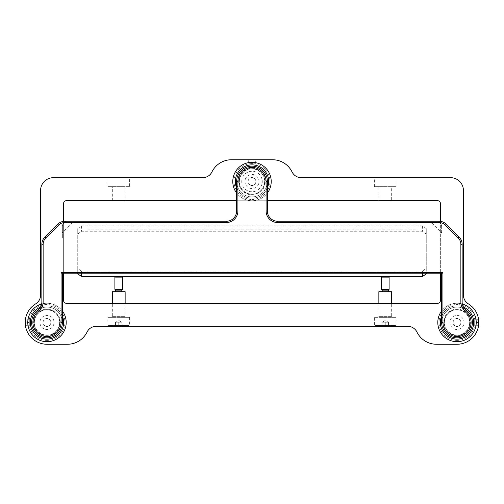<?xml version="1.0" encoding="UTF-8"?>
<svg xmlns="http://www.w3.org/2000/svg" width="504" height="504" viewBox="0 0 504 504"><rect width="100%" height="100%" fill="white"/><g stroke="black" fill="none" stroke-linecap="round" stroke-linejoin="round"><path stroke-width="0.38" stroke-dasharray="2.52 1.89" d="M455.074 325.836A3.881 3.881 0 0 1 453.134 322.472L453.134 320.235L457.015 317.993L460.902 320.235L460.902 324.715L457.015 326.957L453.134 324.715L453.134 320.235L457.015 317.993L460.902 320.235L460.902 322.472A3.881 3.881 0 0 1 455.074 325.836L453.134 324.715L453.134 322.472A3.881 3.881 0 0 1 458.961 319.114A3.881 3.881 0 0 1 460.902 322.472L460.902 324.715L458.961 325.836L457.015 326.957L455.074 325.836M444.396 322.472A12.619 12.619 0 0 1 457.015 309.853A12.619 12.619 0 0 1 469.64 322.472A12.619 12.619 0 0 1 457.015 335.097A12.619 12.619 0 0 1 444.396 322.472A12.619 12.619 0 0 1 457.015 309.853A12.619 12.619 0 0 1 469.64 322.472A12.619 12.619 0 0 1 457.015 335.097A12.619 12.619 0 0 1 444.396 322.472M250.06 184.886A3.881 3.881 0 0 1 248.119 181.528L248.119 179.285L252 177.043L255.881 179.285L255.881 183.765L252 186.007L248.119 183.765L248.119 181.528A3.881 3.881 0 0 1 250.06 178.164L252 177.043L255.881 179.285L255.881 181.528A3.881 3.881 0 0 1 250.06 184.886L248.119 183.765L248.119 179.285L250.06 178.164A3.881 3.881 0 0 1 255.881 181.528L255.881 183.765L252 186.007L250.06 184.886M239.381 181.528A12.619 12.619 0 0 1 252 168.903A12.619 12.619 0 0 1 264.619 181.528A12.619 12.619 0 0 1 252 194.147A12.619 12.619 0 0 1 239.381 181.528A12.619 12.619 0 0 1 252 168.903A12.619 12.619 0 0 1 264.619 181.528A12.619 12.619 0 0 1 252 194.147A12.619 12.619 0 0 1 239.381 181.528M45.039 325.836A3.881 3.881 0 0 1 43.098 322.472L43.098 320.235L46.985 317.993L50.866 320.235L50.866 324.715L46.985 326.957L43.098 324.715L43.098 320.235L46.985 317.993L50.866 320.235L50.866 322.472A3.881 3.881 0 0 1 45.039 325.836L43.098 324.715L43.098 322.472A3.881 3.881 0 0 1 48.926 319.114A3.881 3.881 0 0 1 50.866 322.472L50.866 324.715L46.985 326.957L45.039 325.836M34.36 322.472A12.619 12.619 0 0 1 46.985 309.853A12.619 12.619 0 0 1 59.604 322.472A12.619 12.619 0 0 1 46.985 335.097A12.619 12.619 0 0 1 34.36 322.472A12.619 12.619 0 0 1 46.985 309.853A12.619 12.619 0 0 1 59.604 322.472A12.619 12.619 0 0 1 46.985 335.097A12.619 12.619 0 0 1 34.36 322.472M382.183 322.22L388.338 322.22L382.183 322.22L385.264 320.443L388.338 322.22M394.689 326.321L375.833 326.321L394.689 326.321L395.514 325.496L375.007 325.496L395.514 325.496M375.833 326.321L375.007 325.496M382.057 326.321L388.464 326.321L382.057 326.321L382.057 322.22L382.057 326.321M385.264 322.22L385.264 326.321L385.264 322.22L388.464 322.22L388.464 326.321L388.464 322.22L382.057 322.22L385.264 322.22M382.202 276.343L388.319 276.343L381.975 276.576M381.415 289.334L389.107 289.334M381.415 277.131L389.107 277.131M391.665 316.632L378.857 316.632L391.665 316.632L391.665 303.257L378.857 303.257L391.665 303.257M378.857 316.632L378.857 303.257M388.319 291.721L382.202 291.721L388.319 291.721M382.202 290.121L388.319 290.121M378.857 291.721L391.665 291.721M115.681 290.121L121.798 290.121M114.893 289.334L122.585 289.334M115.681 291.721L121.798 291.721L115.681 291.721M112.335 316.632L125.143 316.632L112.335 316.632L112.335 303.257L125.143 303.257L112.335 303.257M112.335 291.721L125.143 291.721M125.143 316.632L125.143 303.257M114.893 277.131L122.585 277.131M121.798 276.343L115.681 276.343L122.025 276.576M121.817 322.22L115.662 322.22L121.817 322.22L118.736 320.443L115.662 322.22M109.311 326.321L128.167 326.321L109.311 326.321L108.486 325.496L128.993 325.496L108.486 325.496M128.167 326.321L128.993 325.496M121.943 326.321L115.536 326.321L121.943 326.321L121.943 322.22L121.943 326.321M118.736 322.22L118.736 326.321L118.736 322.22L115.536 322.22L115.536 326.321L115.536 322.22L121.943 322.22L118.736 322.22M25.2 318.244L25.2 326.705M25.754 317.583L25.95 327.6L25.95 317.35M29.301 319.271L25.2 319.271L25.2 322.472L25.2 319.271L29.301 319.271L29.301 322.472L29.301 319.271M29.301 322.472L25.2 322.472L25.2 325.679L25.2 322.472L29.301 322.472L29.301 325.679L29.301 322.472M29.301 325.679L25.2 325.679L29.301 325.679M478.8 326.705L478.8 318.244M478.246 327.367L478.05 317.35L478.05 327.6M478.8 322.472L478.8 325.679L478.8 319.271L478.8 322.472L474.699 322.472L474.699 325.679L478.8 325.679L474.699 325.679L474.699 319.271L474.699 322.472L478.8 322.472L478.737 320.853M474.699 319.271L478.8 319.271L474.699 319.271M253.852 159.743L250.148 159.743L255.698 159.743L253.852 159.743L253.852 163.844L250.148 163.844L250.148 159.743L248.302 159.743L250.148 159.743L250.148 163.844L255.698 163.844L253.852 163.844L253.852 159.743M255.698 163.844L255.698 159.743M248.302 163.844L250.148 163.844L248.302 163.844L248.302 159.743M252 159.743C246.569 159.743 246.569 159.743 252 159.743C257.431 159.743 257.431 159.743 252 159.743M396.15 186.65L374.371 186.65L396.15 186.65L396.15 177.679L374.371 177.679L396.15 177.679M374.371 186.65L374.371 177.679M391.665 200.743L378.857 200.743L391.665 200.743L391.665 186.65L378.857 186.65L391.665 186.65M378.857 200.743L378.857 186.65M125.143 200.743L112.335 200.743L125.143 200.743L125.143 186.65L112.335 186.65L125.143 186.65M112.335 200.743L112.335 186.65M129.629 186.65L107.85 186.65L129.629 186.65L129.629 177.679L107.85 177.679L129.629 177.679M107.85 186.65L107.85 177.679M374.371 317.35L396.15 317.35L374.371 317.35L374.371 326.321L396.15 326.321L374.371 326.321M396.15 317.35L396.15 326.321M107.85 317.35L129.629 317.35L107.85 317.35L107.85 326.321L129.629 326.321L107.85 326.321M129.629 317.35L129.629 326.321M63.643 203.307A2.564 2.564 0 0 1 66.2 200.743L437.8 200.743A2.564 2.564 0 0 1 440.357 203.307L440.357 300.693A2.564 2.564 0 0 1 437.8 303.257L66.2 303.257A2.564 2.564 0 0 1 63.643 300.693L63.643 203.307M63.643 273.162L63.643 221.325M292.062 171.94A10.25 10.25 0 0 0 301.266 177.679L450.608 177.679A12.814 12.814 0 0 1 463.422 190.493L463.422 295.111A10.25 10.25 0 0 0 468.342 303.868A21.785 21.785 0 0 1 457.015 344.257L436.514 344.257A21.785 21.785 0 0 1 416.953 332.06A10.25 10.25 0 0 0 407.749 326.321L96.251 326.321A10.25 10.25 0 0 0 87.047 332.06A21.785 21.785 0 0 1 67.486 344.257L46.985 344.257A21.785 21.785 0 0 1 35.658 303.868A10.25 10.25 0 0 0 40.578 295.111L40.578 190.493A12.814 12.814 0 0 1 53.392 177.679L202.734 177.679A10.25 10.25 0 0 0 211.938 171.94A21.785 21.785 0 0 1 231.5 159.743L272.5 159.743A21.785 21.785 0 0 1 292.062 171.94M256.227 159.743L247.773 159.743L256.227 159.743M478.384 326.705C478.838 326.964 478.838 317.986 478.384 318.244M25.616 318.244C25.162 317.986 25.162 326.964 25.616 326.705M25.263 324.097L25.2 322.478M457.015 307.1A15.378 15.378 0 0 0 441.643 322.472A15.378 15.378 0 0 0 457.015 337.85A15.378 15.378 0 0 0 472.393 322.472A15.378 15.378 0 0 0 457.015 307.1A15.378 15.378 0 0 1 472.393 322.472A15.378 15.378 0 0 1 457.015 337.85A15.378 15.378 0 0 1 441.643 322.472A15.378 15.378 0 0 1 457.015 307.1M252 166.15A15.378 15.378 0 0 0 236.622 181.528A15.378 15.378 0 0 0 252 196.9A15.378 15.378 0 0 0 267.378 181.528A15.378 15.378 0 0 0 252 166.15A15.378 15.378 0 0 1 267.378 181.528A15.378 15.378 0 0 1 252 196.9A15.378 15.378 0 0 1 236.622 181.528A15.378 15.378 0 0 1 252 166.15A15.378 15.378 0 0 1 267.378 181.528A15.378 15.378 0 0 1 252 196.9A15.378 15.378 0 0 1 236.622 181.528A15.378 15.378 0 0 1 252 166.15M46.985 307.1A15.378 15.378 0 0 0 31.607 322.472A15.378 15.378 0 0 0 46.985 337.85A15.378 15.378 0 0 0 62.357 322.472A15.378 15.378 0 0 0 46.985 307.1A15.378 15.378 0 0 1 62.357 322.472A15.378 15.378 0 0 1 46.985 337.85A15.378 15.378 0 0 1 31.607 322.472A15.378 15.378 0 0 1 46.985 307.1M440.357 221.325L440.357 273.162M236.622 200.743L267.378 200.743M41.656 304.007A19.221 19.221 0 0 1 66.2 322.472A19.221 19.221 0 0 1 46.985 341.693A19.221 19.221 0 0 0 66.2 322.472A19.221 19.221 0 0 0 46.985 303.257A19.221 19.221 0 0 0 27.764 322.472A19.221 19.221 0 0 0 46.985 341.693A19.221 19.221 0 0 0 66.2 322.472A19.221 19.221 0 0 0 46.985 303.257A19.221 19.221 0 0 0 27.764 322.472A19.221 19.221 0 0 0 46.985 341.693A19.221 19.221 0 0 1 27.764 322.472A19.221 19.221 0 0 1 62.357 310.943M46.985 335.286A12.814 12.814 0 0 0 59.8 322.472A12.814 12.814 0 0 0 46.985 309.664A12.814 12.814 0 0 0 34.171 322.472A12.814 12.814 0 0 0 46.985 335.286A12.814 12.814 0 0 1 34.171 322.472A12.814 12.814 0 0 1 46.985 309.664A12.814 12.814 0 0 1 59.8 322.472A12.814 12.814 0 0 1 46.985 335.286A12.814 12.814 0 0 0 59.8 322.472A12.814 12.814 0 0 0 46.985 309.664A12.814 12.814 0 0 0 34.171 322.472A12.814 12.814 0 0 0 46.985 335.286A12.814 12.814 0 0 0 59.8 322.472A12.814 12.814 0 0 0 46.985 309.664A12.814 12.814 0 0 0 34.171 322.472A12.814 12.814 0 0 0 46.985 335.286M441.643 310.943A19.221 19.221 0 0 1 476.236 322.472A19.221 19.221 0 0 1 457.015 341.693A19.221 19.221 0 0 0 476.236 322.472A19.221 19.221 0 0 0 457.015 303.257A19.221 19.221 0 0 0 437.8 322.472A19.221 19.221 0 0 0 457.015 341.693A19.221 19.221 0 0 0 476.236 322.472A19.221 19.221 0 0 0 457.015 303.257A19.221 19.221 0 0 0 437.8 322.472A19.221 19.221 0 0 0 457.015 341.693A19.221 19.221 0 0 1 437.8 322.472A19.221 19.221 0 0 1 462.344 304.007M457.015 335.286A12.814 12.814 0 0 0 469.829 322.472A12.814 12.814 0 0 0 457.015 309.664A12.814 12.814 0 0 0 444.2 322.472A12.814 12.814 0 0 0 457.015 335.286A12.814 12.814 0 0 1 444.2 322.472A12.814 12.814 0 0 1 457.015 309.664A12.814 12.814 0 0 1 469.829 322.472A12.814 12.814 0 0 1 457.015 335.286A12.814 12.814 0 0 0 469.829 322.472A12.814 12.814 0 0 0 457.015 309.664A12.814 12.814 0 0 0 444.2 322.472A12.814 12.814 0 0 0 457.015 335.286A12.814 12.814 0 0 0 469.829 322.472A12.814 12.814 0 0 0 457.015 309.664A12.814 12.814 0 0 0 444.2 322.472A12.814 12.814 0 0 0 457.015 335.286M267.378 193.057A19.221 19.221 0 0 1 252 200.743A19.221 19.221 0 0 0 271.221 181.528A19.221 19.221 0 0 0 252 162.307A19.221 19.221 0 0 0 232.779 181.528A19.221 19.221 0 0 0 252 200.743A19.221 19.221 0 0 0 271.221 181.528A19.221 19.221 0 0 0 252 162.307A19.221 19.221 0 0 0 232.779 181.528A19.221 19.221 0 0 0 252 200.743A19.221 19.221 0 0 1 236.622 193.057M252 194.336A12.814 12.814 0 0 0 264.814 181.528A12.814 12.814 0 0 0 252 168.714A12.814 12.814 0 0 0 239.186 181.528A12.814 12.814 0 0 0 252 194.336A12.814 12.814 0 0 1 239.186 181.528A12.814 12.814 0 0 1 252 168.714A12.814 12.814 0 0 1 264.814 181.528A12.814 12.814 0 0 1 252 194.336A12.814 12.814 0 0 0 264.814 181.528A12.814 12.814 0 0 0 252 168.714A12.814 12.814 0 0 0 239.186 181.528A12.814 12.814 0 0 0 252 194.336A12.814 12.814 0 0 0 264.814 181.528A12.814 12.814 0 0 0 252 168.714A12.814 12.814 0 0 0 239.186 181.528A12.814 12.814 0 0 0 252 194.336M252 162.307A19.221 19.221 0 0 1 271.221 181.528A19.221 19.221 0 0 1 252 200.743A19.221 19.221 0 0 1 232.779 181.528A19.221 19.221 0 0 1 252 162.307M87.986 222.548L87.986 229.125L87.986 222.548L72.608 222.548L72.608 221.25L67.486 221.25A5.128 5.128 0 0 0 62.357 226.372C62.685 223.285 64.392 221.571 67.486 221.25L64.921 221.25A10.25 10.25 0 0 0 57.676 224.249L44.862 237.063A10.25 10.25 0 0 0 41.857 244.314L41.857 301.972A10.25 10.25 0 0 1 37.756 310.174A15.378 15.378 0 0 1 62.357 322.472A15.378 15.378 0 0 1 46.985 337.85A15.378 15.378 0 0 1 31.607 322.472A15.378 15.378 0 0 1 46.985 307.1A15.378 15.378 0 0 1 62.357 322.472L62.357 273.162M441.643 273.162L441.643 322.472A15.378 15.378 0 0 1 457.015 307.1A15.378 15.378 0 0 1 472.393 322.472A15.378 15.378 0 0 1 457.015 337.85A15.378 15.378 0 0 1 450.141 308.719A15.378 15.378 0 0 1 466.244 310.174A10.25 10.25 0 0 1 462.143 301.972L462.143 244.314A10.25 10.25 0 0 0 459.138 237.063L446.324 224.249A10.25 10.25 0 0 0 439.079 221.25L431.392 221.25L431.392 222.548L441.643 232.798L441.643 226.372C441.315 223.285 439.608 221.571 436.514 221.25A5.128 5.128 0 0 1 441.643 226.372L441.643 232.798M62.357 226.372L62.357 237.926L62.357 226.372M72.608 222.548L62.357 232.798M416.014 225.836L416.014 222.548L416.014 225.836L87.986 225.836M72.608 221.25L226.372 221.25A10.25 10.25 0 0 0 236.622 211L236.622 181.528A15.378 15.378 0 0 1 252 166.15A15.378 15.378 0 0 1 267.378 181.528L267.378 211A10.25 10.25 0 0 0 277.628 221.25L431.392 221.25M241.75 181.528A10.25 10.25 0 0 0 252 191.778A10.25 10.25 0 0 0 262.25 181.528A10.25 10.25 0 0 0 252 171.272A10.25 10.25 0 0 0 241.75 181.528M431.392 222.548L416.014 222.548M416.014 229.125L87.986 229.125M61.721 273.162L62.357 272.519M441.643 272.519L442.279 273.162M81.579 271.139L77.736 268.418L77.736 228.551L81.579 225.836L422.421 225.836L426.264 228.551L426.264 268.418L422.421 271.139L81.579 271.139L81.579 273.162M77.736 268.418L77.736 273.162M77.736 273.855L77.736 233.988L81.579 231.273L422.421 231.273L426.264 233.988L426.264 273.855M77.736 228.551L77.736 233.988M81.579 225.836L81.579 231.273M422.421 225.836L422.421 231.273M426.264 228.551L426.264 233.988M426.264 268.418L426.264 273.162M422.421 271.139L422.421 273.162M444.207 322.132A12.814 12.814 0 0 0 456.674 335.286A12.814 12.814 0 0 0 469.829 322.818A12.814 12.814 0 0 1 456.674 335.286A12.814 12.814 0 0 1 444.207 322.132A12.814 12.814 0 0 1 457.361 309.664A12.814 12.814 0 0 1 469.829 322.818A12.814 12.814 0 0 0 457.361 309.664A12.814 12.814 0 0 0 444.207 322.132A12.814 12.814 0 0 0 456.674 335.286A12.814 12.814 0 0 0 469.829 322.818A12.814 12.814 0 0 1 456.674 335.286A12.814 12.814 0 0 1 444.207 322.132A12.814 12.814 0 0 1 457.361 309.664A12.814 12.814 0 0 1 469.829 322.818A12.814 12.814 0 0 0 457.361 309.664A12.814 12.814 0 0 0 444.207 322.132A12.814 12.814 0 0 0 456.674 335.286A12.814 12.814 0 0 0 469.829 322.818A12.814 12.814 0 0 1 456.674 335.286A12.814 12.814 0 0 1 444.207 322.132A12.814 12.814 0 0 1 457.361 309.664A12.814 12.814 0 0 1 469.829 322.818A12.814 12.814 0 0 0 457.361 309.664A12.814 12.814 0 0 0 444.207 322.132A12.814 12.814 0 0 0 456.674 335.286A12.814 12.814 0 0 0 469.829 322.818A12.814 12.814 0 0 1 456.674 335.286A12.814 12.814 0 0 1 444.207 322.132A12.814 12.814 0 0 1 457.361 309.664A12.814 12.814 0 0 1 469.829 322.818A12.814 12.814 0 0 0 457.361 309.664A12.814 12.814 0 0 0 444.207 322.132M239.696 177.944A12.814 12.814 0 0 0 248.415 193.826A12.814 12.814 0 0 0 264.304 185.107A12.814 12.814 0 0 1 248.415 193.826A12.814 12.814 0 0 1 239.696 177.944A12.814 12.814 0 0 1 255.585 169.224A12.814 12.814 0 0 1 264.304 185.107A12.814 12.814 0 0 0 255.585 169.224A12.814 12.814 0 0 0 239.696 177.944A12.814 12.814 0 0 0 248.415 193.826A12.814 12.814 0 0 0 264.304 185.107A12.814 12.814 0 0 1 248.415 193.826A12.814 12.814 0 0 1 239.696 177.944A12.814 12.814 0 0 1 255.585 169.224A12.814 12.814 0 0 1 264.304 185.107A12.814 12.814 0 0 0 255.585 169.224A12.814 12.814 0 0 0 239.696 177.944A12.814 12.814 0 0 0 248.415 193.826A12.814 12.814 0 0 0 264.304 185.107A12.814 12.814 0 0 1 248.415 193.826A12.814 12.814 0 0 1 239.696 177.944A12.814 12.814 0 0 1 255.585 169.224A12.814 12.814 0 0 1 264.304 185.107A12.814 12.814 0 0 0 255.585 169.224A12.814 12.814 0 0 0 239.696 177.944A12.814 12.814 0 0 0 248.415 193.826A12.814 12.814 0 0 0 264.304 185.107A12.814 12.814 0 0 1 248.415 193.826A12.814 12.814 0 0 1 239.696 177.944A12.814 12.814 0 0 1 255.585 169.224A12.814 12.814 0 0 1 264.304 185.107A12.814 12.814 0 0 0 255.585 169.224A12.814 12.814 0 0 0 239.696 177.944M38.065 331.676A12.814 12.814 0 0 0 56.183 331.393A12.814 12.814 0 0 0 55.9 313.274A12.814 12.814 0 0 1 56.183 331.393A12.814 12.814 0 0 1 38.065 331.676A12.814 12.814 0 0 1 37.781 313.557A12.814 12.814 0 0 1 55.9 313.274A12.814 12.814 0 0 0 37.781 313.557A12.814 12.814 0 0 0 38.065 331.676A12.814 12.814 0 0 0 56.183 331.393A12.814 12.814 0 0 0 55.9 313.274A12.814 12.814 0 0 1 56.183 331.393A12.814 12.814 0 0 1 38.065 331.676A12.814 12.814 0 0 1 37.781 313.557A12.814 12.814 0 0 1 55.9 313.274A12.814 12.814 0 0 0 37.781 313.557A12.814 12.814 0 0 0 38.065 331.676A12.814 12.814 0 0 0 56.183 331.393A12.814 12.814 0 0 0 55.9 313.274A12.814 12.814 0 0 1 56.183 331.393A12.814 12.814 0 0 1 38.065 331.676A12.814 12.814 0 0 1 37.781 313.557A12.814 12.814 0 0 1 55.9 313.274A12.814 12.814 0 0 0 37.781 313.557A12.814 12.814 0 0 0 38.065 331.676A12.814 12.814 0 0 0 56.183 331.393A12.814 12.814 0 0 0 55.9 313.274A12.814 12.814 0 0 1 56.183 331.393A12.814 12.814 0 0 1 38.065 331.676A12.814 12.814 0 0 1 37.781 313.557A12.814 12.814 0 0 1 55.9 313.274A12.814 12.814 0 0 0 37.781 313.557A12.814 12.814 0 0 0 38.065 331.676M463.548 307.15A16.657 16.657 0 0 0 440.357 322.472A16.657 16.657 0 0 0 457.015 339.135A16.657 16.657 0 0 0 473.672 322.472A16.657 16.657 0 0 0 441.643 316.065M62.357 316.065A16.657 16.657 0 0 0 30.328 322.472A16.657 16.657 0 0 0 46.985 339.135A16.657 16.657 0 0 0 63.643 322.472A16.657 16.657 0 0 0 40.452 307.15M236.622 187.935A16.657 16.657 0 0 0 268.657 181.528A16.657 16.657 0 0 0 252 164.865A16.657 16.657 0 0 0 235.343 181.528A16.657 16.657 0 0 0 267.378 187.935M457.771 307.119A15.378 15.378 0 0 1 472.374 323.228A15.378 15.378 0 0 1 456.265 337.831A15.378 15.378 0 0 1 441.661 321.722A15.378 15.378 0 0 1 457.771 307.119M456.139 340.395A17.936 17.936 0 0 0 474.932 323.348A17.936 17.936 0 0 0 457.89 304.555A17.936 17.936 0 0 1 474.932 323.348A17.936 17.936 0 0 1 456.139 340.395A17.936 17.936 0 0 1 439.097 321.596A17.936 17.936 0 0 1 457.89 304.555A17.936 17.936 0 0 0 439.097 321.596A17.936 17.936 0 0 0 456.139 340.395M456.366 335.784A13.324 13.324 0 0 1 443.709 321.823A13.324 13.324 0 0 1 457.67 309.166A13.324 13.324 0 0 1 470.326 323.127A13.324 13.324 0 0 1 456.366 335.784M456.674 329.515A7.05 7.05 0 0 1 449.978 322.132A7.05 7.05 0 0 1 457.361 315.435A7.05 7.05 0 0 1 464.058 322.818A7.05 7.05 0 0 1 456.674 329.515M31.784 320.16A15.378 15.378 0 0 1 49.297 307.276A15.378 15.378 0 0 1 62.187 324.784A15.378 15.378 0 0 1 44.673 337.674A15.378 15.378 0 0 1 31.784 320.16M64.72 325.174A17.936 17.936 0 0 0 49.682 304.737A17.936 17.936 0 0 0 29.251 319.775A17.936 17.936 0 0 1 49.682 304.737A17.936 17.936 0 0 1 64.72 325.174A17.936 17.936 0 0 1 44.289 340.213A17.936 17.936 0 0 1 29.251 319.775A17.936 17.936 0 0 0 44.289 340.213A17.936 17.936 0 0 0 64.72 325.174M60.159 324.475A13.324 13.324 0 0 1 44.982 335.651A13.324 13.324 0 0 1 33.806 320.468A13.324 13.324 0 0 1 48.989 309.298A13.324 13.324 0 0 1 60.159 324.475M53.953 323.536A7.05 7.05 0 0 1 45.921 329.44A7.05 7.05 0 0 1 40.018 321.413A7.05 7.05 0 0 1 48.044 315.51A7.05 7.05 0 0 1 53.953 323.536M252 163.586A17.936 17.936 0 0 0 234.064 181.528A17.936 17.936 0 0 0 252 199.464A17.936 17.936 0 0 1 234.064 181.528A17.936 17.936 0 0 1 252 163.586A17.936 17.936 0 0 1 269.936 181.528A17.936 17.936 0 0 1 252 199.464A17.936 17.936 0 0 0 269.936 181.528A17.936 17.936 0 0 0 252 163.586M252 168.197A13.324 13.324 0 0 1 265.325 181.528A13.324 13.324 0 0 1 252 194.853A13.324 13.324 0 0 1 238.676 181.528A13.324 13.324 0 0 1 252 168.197M252 174.478A7.05 7.05 0 0 1 259.05 181.528A7.05 7.05 0 0 1 252 188.572A7.05 7.05 0 0 1 244.95 181.528A7.05 7.05 0 0 1 252 174.478"/><path stroke-width="0.76" d="M381.975 276.576L381.415 277.131L389.107 277.131L388.546 276.576M389.107 277.131L389.107 289.334L381.415 289.334L381.415 277.131M391.665 303.257L391.665 291.721L378.857 291.721L378.857 303.257M388.319 291.721L388.319 290.121L382.202 290.121L382.202 291.721M115.681 291.721L115.681 290.121L114.893 289.334L114.893 277.131L115.454 276.576M121.798 291.721L121.798 290.121L122.585 289.334L122.585 277.131L114.893 277.131M112.335 303.257L112.335 291.721L125.143 291.721L125.143 303.257M122.025 276.576L122.585 277.131M122.585 289.334L114.893 289.334M121.798 290.121L115.681 290.121M25.754 327.367L25.2 326.705L25.2 318.244L25.754 317.583M478.246 317.583L478.8 318.244L478.8 326.705L478.246 327.367M63.643 221.325L63.643 203.307A2.564 2.564 0 0 1 66.2 200.743L236.622 200.743M440.357 273.162L440.357 300.693A2.564 2.564 0 0 1 437.8 303.257L66.2 303.257A2.564 2.564 0 0 1 63.643 300.693L63.643 273.162M301.266 177.679A10.25 10.25 0 0 1 292.062 171.94A21.785 21.785 0 0 0 272.5 159.743L231.5 159.743A21.785 21.785 0 0 0 211.938 171.94A10.25 10.25 0 0 1 202.734 177.679L53.392 177.679A12.814 12.814 0 0 0 40.578 190.493L40.578 295.111A10.25 10.25 0 0 1 35.658 303.868A21.785 21.785 0 0 0 46.985 344.257L67.486 344.257A21.785 21.785 0 0 0 87.047 332.06A10.25 10.25 0 0 1 96.251 326.321L407.749 326.321A10.25 10.25 0 0 1 416.953 332.06A21.785 21.785 0 0 0 436.514 344.257L457.015 344.257A21.785 21.785 0 0 0 468.342 303.868A10.25 10.25 0 0 1 463.422 295.111L463.422 190.493A12.814 12.814 0 0 0 450.608 177.679L301.266 177.679M478.46 318.654L478.737 320.853M478.8 322.472L478.384 326.705M25.2 322.478L25.597 318.326M25.616 326.705L25.263 324.097M267.378 200.743L437.8 200.743A2.564 2.564 0 0 1 440.357 203.307L440.357 221.325M62.357 310.943A19.221 19.221 0 0 1 46.985 341.693A19.221 19.221 0 0 1 41.656 304.007M462.344 304.007A19.221 19.221 0 0 1 457.015 341.693A19.221 19.221 0 0 1 441.643 310.943M236.622 193.057A19.221 19.221 0 0 1 252 162.307A19.221 19.221 0 0 1 267.378 193.057M62.357 273.162L62.357 322.472A15.378 15.378 0 0 1 46.985 337.85A15.378 15.378 0 0 1 37.756 310.174A10.25 10.25 0 0 0 41.857 301.972L41.857 244.314A10.25 10.25 0 0 1 44.862 237.063L57.676 224.249A10.25 10.25 0 0 1 64.921 221.25L226.372 221.25A10.25 10.25 0 0 0 236.622 211L236.622 181.528A15.378 15.378 0 0 1 252 166.15A15.378 15.378 0 0 1 267.378 181.528L267.378 211A10.25 10.25 0 0 0 277.628 221.25L439.079 221.25A10.25 10.25 0 0 1 446.324 224.249L459.138 237.063A10.25 10.25 0 0 1 462.143 244.314L462.143 301.972A10.25 10.25 0 0 0 466.244 310.174A15.378 15.378 0 0 1 457.015 337.85A15.378 15.378 0 0 1 441.643 322.472L441.643 273.162M471.114 322.472A14.093 14.093 0 0 0 465.476 311.201A11.535 11.535 0 0 1 460.864 301.972L460.864 244.314A8.971 8.971 0 0 0 458.237 237.97L445.423 225.156A8.971 8.971 0 0 0 439.079 222.529L277.628 222.529A11.535 11.535 0 0 1 266.093 211L266.093 181.528A14.093 14.093 0 0 0 252 167.429A14.093 14.093 0 0 0 237.907 181.528L237.907 211A11.535 11.535 0 0 1 226.372 222.529L64.921 222.529A8.971 8.971 0 0 0 58.577 225.156L45.763 237.97A8.971 8.971 0 0 0 43.136 244.314L43.136 301.972A11.535 11.535 0 0 1 38.524 311.201A14.093 14.093 0 0 0 40.679 335.084A14.093 14.093 0 0 0 61.079 322.472L61.079 272.519L442.921 272.519L442.921 322.472A14.093 14.093 0 0 0 457.015 336.571A14.093 14.093 0 0 0 471.114 322.472M61.079 272.519L61.721 273.162L442.279 273.162L442.921 272.519M81.579 273.162L81.579 276.576L77.736 273.855L77.736 273.162M426.264 273.162L426.264 273.855L422.421 276.576L81.579 276.576M422.421 273.162L422.421 276.576M441.643 316.065A16.657 16.657 0 0 0 457.015 339.135A16.657 16.657 0 0 0 463.548 307.15M40.452 307.15A16.657 16.657 0 0 0 46.985 339.135A16.657 16.657 0 0 0 62.357 316.065M267.378 187.935A16.657 16.657 0 0 0 252 164.865A16.657 16.657 0 0 0 236.622 187.935M466.244 310.174L465.476 311.201M61.079 322.472L62.357 322.472M38.524 311.201L37.756 310.174M43.136 301.972L41.857 301.972M43.136 244.314L41.857 244.314M45.763 237.97L44.862 237.063M58.577 225.156L57.676 224.249M64.921 222.529L64.921 221.25M226.372 222.529L226.372 221.25M237.907 211L236.622 211M237.907 181.528L236.622 181.528M266.093 181.528L267.378 181.528M267.378 211L266.093 211M277.628 221.25L277.628 222.529M439.079 221.25L439.079 222.529M446.324 224.249L445.423 225.156M459.138 237.063L458.237 237.97M462.143 244.314L460.864 244.314M462.143 301.972L460.864 301.972M441.643 322.472L442.921 322.472"/></g></svg>
